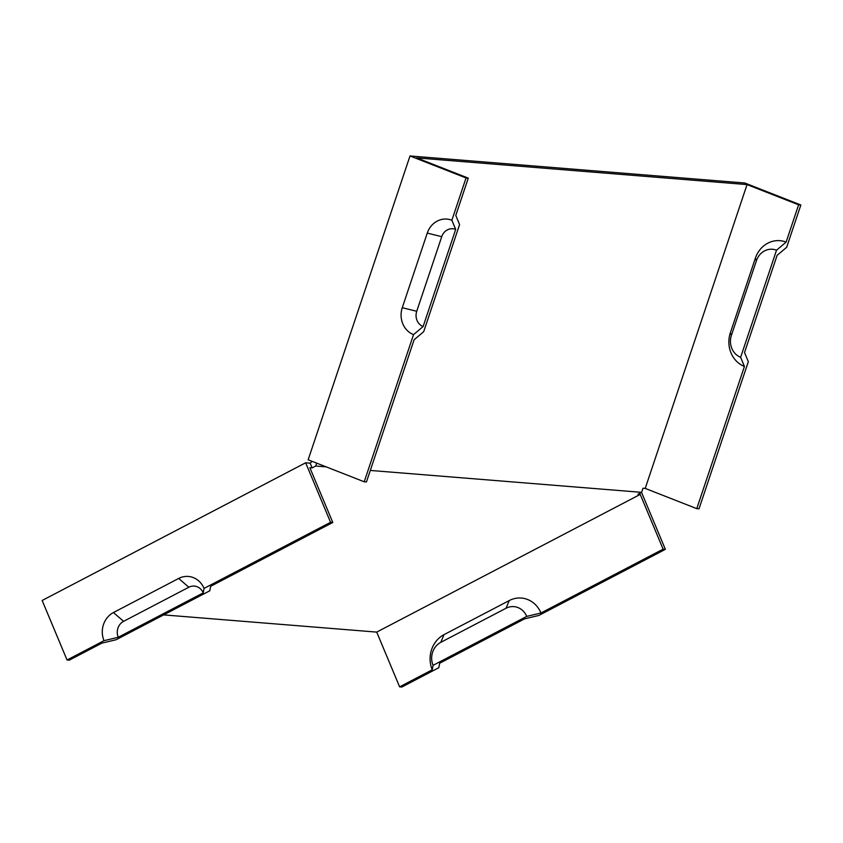 <?xml version="1.0" encoding="UTF-8"?>
<svg xmlns="http://www.w3.org/2000/svg" width="843" height="843" viewBox="0 0 843 843"><rect width="100%" height="100%" fill="white"/><g stroke="black" fill="none" stroke-linecap="round" stroke-linejoin="round"><path stroke-width="1.26" d="M312.205 461.374L310.129 463.144L312.121 467.907L309.887 467.728L332.795 522.481L210.634 586.317L209.802 590.785L116.123 639.732L101.898 643.125L69.274 660.174L67.05 659.995L42.15 600.479L305.661 462.786L310.129 463.144M427.275 233.089L402.269 307.695A21.117 19.126 -85.4 0 0 413.534 334.629L364.208 481.785L308.159 459.783L410.004 155.966L466.053 177.957L451.88 220.234A21.117 19.126 94.6 0 0 427.275 233.089L441.732 236.683A11.971 10.843 94.6 0 1 455.684 229.391L451.88 220.234M776.529 250.202A17.25 15.627 -85.4 0 0 756.424 260.698L731.418 335.303A17.25 15.627 -85.4 0 0 740.628 357.306L776.529 250.202L786.119 242.12L798.616 204.817L747.056 184.585L645.211 488.403L696.771 508.645L699.005 508.824L748.331 361.668L744.527 352.522L777.098 255.355L786.677 247.273L800.85 204.997L744.801 183.005L410.004 155.966M67.05 659.995L104.016 640.68A21.117 19.126 -85.4 0 1 113.447 612.545L178.684 578.446A21.117 19.126 94.6 0 1 204.048 588.403L330.561 522.302L305.661 462.786M163.668 614.895L376.716 632.102L640.227 494.409L637.993 494.23L641.597 492.344L370.298 470.436M312.121 467.907L315.725 466.031L326.22 466.874M696.771 508.645L744.432 366.463L740.628 357.306M786.119 242.12A26.396 23.899 -85.4 0 0 755.36 258.19L730.354 332.795A26.396 23.899 -85.4 0 0 744.432 366.463M747.056 184.585L416.716 157.904L468.276 178.136L455.778 215.439L459.583 224.596L423.681 331.71L414.092 339.782L366.442 481.964L364.208 481.785M316.694 463.134L315.725 466.031M645.211 488.403L642.977 488.223L641.597 492.344M376.716 632.102L399.614 686.855L432.238 669.806L433.07 665.327L526.738 616.391A17.25 15.627 -85.4 0 0 506.021 608.256L440.784 642.345A17.25 15.627 -85.4 0 0 433.07 665.327M526.738 616.391L540.974 612.987A26.396 23.899 -85.4 0 0 509.267 600.553L444.029 634.642A26.396 23.899 -85.4 0 0 432.238 669.806M540.974 612.987L663.125 549.162L640.227 494.409M641.534 492.375L665.359 549.341L538.856 615.443L524.631 618.836L439.656 663.241L438.813 667.719L401.848 687.034L399.614 686.855M203.216 592.882A11.971 10.843 -85.4 0 0 188.832 587.234L123.594 621.333A11.971 10.843 94.6 0 0 118.241 637.276L203.216 592.882L204.048 588.403M104.016 640.68L118.241 637.276M413.534 334.629L423.112 326.557A11.971 10.843 94.6 0 1 416.727 311.288L441.732 236.683M423.112 326.557L455.684 229.391M663.125 549.162L665.359 549.341M798.616 204.817L800.85 204.997M332.795 522.481L330.561 522.302M468.276 178.136L466.053 177.957M113.447 612.545L123.594 621.333M178.684 578.446L188.832 587.234M402.269 307.695L416.727 311.288M755.36 258.19L756.424 260.698M730.354 332.795L731.418 335.303M509.267 600.553L506.021 608.256M444.029 634.642L440.784 642.345"/></g></svg>
